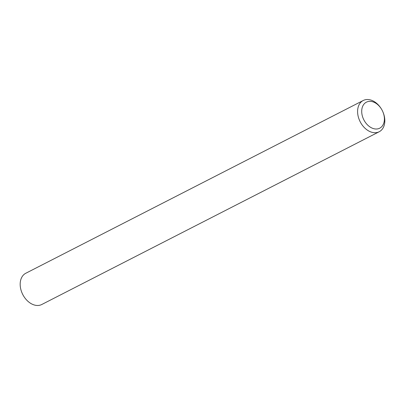 <?xml version="1.0" encoding="UTF-8"?>
<svg xmlns="http://www.w3.org/2000/svg" width="405" height="405" viewBox="0 0 405 405"><rect width="100%" height="100%" fill="white"/><g stroke="black" fill="none" stroke-linecap="round" stroke-linejoin="round"><path stroke-width="0.61" d="M363.214 100.506L25.793 273.259A17.547 12.383 62.9 0 0 20.25 286.011A17.547 12.383 62.9 0 0 22.138 293.195A17.547 12.383 62.9 0 0 23.47 295.802A17.547 12.383 62.9 0 0 41.786 304.494L379.207 131.741A17.547 12.383 -117.1 0 1 357.671 113.263A17.547 12.383 -117.1 0 1 363.214 100.506A17.547 12.383 -117.1 0 1 381.53 109.198L381.652 109.406A14.62 10.322 62.9 0 0 368.54 101.458A14.62 10.322 62.9 0 0 361.771 112.793A14.62 10.322 62.9 0 0 374.271 128.81A14.62 10.322 62.9 0 0 384.335 117.566A14.62 10.322 62.9 0 0 382.766 111.578A14.62 10.322 62.9 0 0 381.652 109.406M382.766 111.578L382.862 111.805A17.547 12.383 -117.1 0 1 384.75 118.989A17.547 12.383 -117.1 0 1 379.207 131.741M23.47 295.802L23.348 295.594A14.62 10.322 -117.1 0 1 22.235 293.423L22.138 293.195"/></g></svg>
